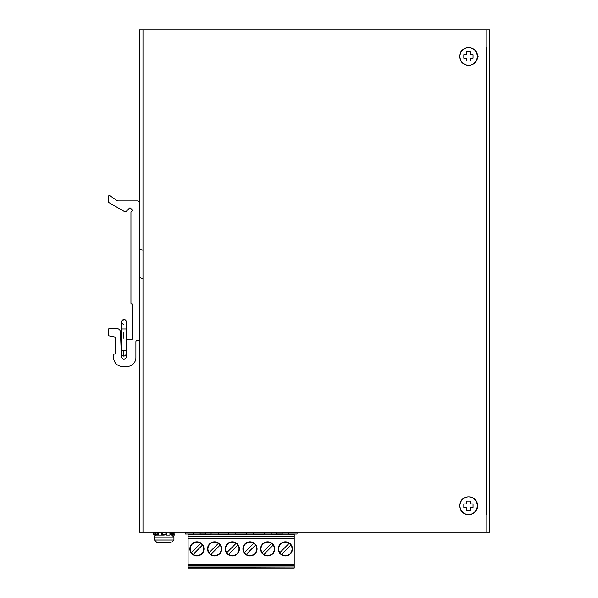 <?xml version="1.0" encoding="UTF-8"?>
<svg xmlns="http://www.w3.org/2000/svg" width="598" height="598" viewBox="0 0 598 598"><rect width="100%" height="100%" fill="white"/><g stroke="black" fill="none" stroke-linecap="round" stroke-linejoin="round"><path stroke-width="0.9" d="M477.645 56.429A8.843 8.843 0 0 0 468.802 47.586A8.843 8.843 0 0 0 459.959 56.429A8.843 8.843 0 0 0 468.802 65.272A8.843 8.843 0 0 0 477.645 56.429M477.645 505.691A8.843 8.843 0 0 0 468.802 496.848A8.843 8.843 0 0 0 459.959 505.691A8.843 8.843 0 0 0 468.802 514.542A8.843 8.843 0 0 0 477.645 505.691M139.446 29.9L139.446 532.227L486.832 532.227L486.832 514.542L486.144 514.542L486.144 47.586L486.832 47.586L486.832 29.9L139.446 29.9L139.446 32.733M489.672 58.2L489.665 44.05L489.672 58.2M489.665 44.05L489.665 29.9L486.832 29.9L486.832 532.227L489.665 532.227L489.665 29.9M489.665 514.542L489.665 518.077M489.68 61.736L489.68 457.941L489.665 61.736M200.121 534.732L205.779 534.732L200.121 534.844L200.121 532.227M276.53 533.939L282.189 533.939L282.189 534.851L294.216 534.844L205.779 534.844L276.53 534.844L276.53 532.227M282.189 533.939L282.189 532.227M218.397 543.365A6.69 6.69 0 0 1 217.747 554.809A6.69 6.69 0 0 1 209.098 552.664L218.397 543.365A6.69 6.69 0 0 0 209.098 552.664M202.46 545.114A6.69 6.69 0 0 1 193.161 554.413A6.69 6.69 0 0 1 193.812 542.977A6.69 6.69 0 0 1 202.46 545.114L193.161 554.413M236.083 543.365A6.69 6.69 0 0 1 235.433 554.809A6.69 6.69 0 0 1 226.784 552.664L236.083 543.365A6.69 6.69 0 0 0 226.784 552.664M253.769 543.365A6.69 6.69 0 0 1 253.118 554.809A6.69 6.69 0 0 1 244.47 552.664L253.769 543.365A6.69 6.69 0 0 0 244.47 552.664M289.148 543.365A6.69 6.69 0 0 1 288.498 554.809A6.69 6.69 0 0 1 279.849 552.664L289.148 543.365A6.69 6.69 0 0 0 279.849 552.664M271.462 543.365A6.69 6.69 0 0 1 270.812 554.809A6.69 6.69 0 0 1 262.156 552.664L271.462 543.365A6.69 6.69 0 0 0 262.156 552.664M220.146 545.114L210.847 554.413M200.711 543.365L191.412 552.664M237.832 545.114L228.533 554.413M255.525 545.114L246.226 554.413M290.897 545.114L281.598 554.413M273.211 545.114L263.912 554.413M205.779 532.227L205.779 533.939L200.121 533.939M205.779 534.732L205.779 533.939M290.89 568.1L278.339 568.1M274.714 568.1L260.653 568.1M239.342 568.1L225.282 568.1M203.963 568.1L191.42 568.1M221.649 568.1L207.588 568.1M257.028 568.1L242.967 568.1M274.759 548.889A7.071 7.071 0 0 1 267.687 555.968A7.071 7.071 0 0 1 260.608 548.889A7.071 7.071 0 0 1 267.687 541.818A7.071 7.071 0 0 1 274.759 548.889M292.444 548.889A7.071 7.071 0 0 1 285.373 555.968A7.071 7.071 0 0 1 278.294 548.889A7.071 7.071 0 0 1 285.373 541.818A7.071 7.071 0 0 1 292.444 548.889M257.073 548.889A7.071 7.071 0 0 1 249.994 555.968A7.071 7.071 0 0 1 242.923 548.889A7.071 7.071 0 0 1 249.994 541.818A7.071 7.071 0 0 1 257.073 548.889M239.387 548.889A7.071 7.071 0 0 1 232.308 555.968A7.071 7.071 0 0 1 225.237 548.889A7.071 7.071 0 0 1 232.308 541.818A7.071 7.071 0 0 1 239.387 548.889M204.008 548.889A7.071 7.071 0 0 1 196.936 555.968A7.071 7.071 0 0 1 189.858 548.889A7.071 7.071 0 0 1 196.936 541.818A7.071 7.071 0 0 1 204.008 548.889M221.694 548.889A7.071 7.071 0 0 1 214.622 555.968A7.071 7.071 0 0 1 207.543 548.889A7.071 7.071 0 0 1 214.622 541.818A7.071 7.071 0 0 1 221.694 548.889M294.216 533.999L294.216 536.159L188.093 536.159L188.093 533.999M294.216 538.282L294.216 536.159L188.093 536.159L188.093 565.252L294.216 565.252L294.216 538.282L188.093 538.282M294.216 565.252L188.093 565.252M188.093 565.342L188.093 567.039L294.216 567.039L294.216 565.342M294.216 567.039L188.093 567.39L188.093 568.1L294.216 568.1L294.216 567.39M282.189 533.08L288.909 533.08M264.144 533.08L271.223 533.08M211.087 533.08L218.158 533.08M228.772 533.08L235.844 533.08M200.121 534.844L188.093 534.844M193.393 533.08L200.121 533.08M246.458 533.08L253.537 533.08M185.26 532.227L185.26 533.999L193.393 533.999L193.393 532.227M297.049 532.227L297.049 533.999L288.909 533.999L288.909 532.227M271.223 532.227L271.223 533.999L276.53 533.999M253.537 532.227L253.537 533.999L264.144 533.999L264.144 532.227M235.844 532.227L235.844 533.999L246.458 533.999L246.458 532.227M218.158 532.227L218.158 533.999L228.772 533.999L228.772 532.227M205.779 533.999L211.087 533.999L211.087 532.227M470.895 497.102L470.521 497.102M478.168 56.376L477.279 56.257L477.585 56.608M126.357 356.587A2.474 2.474 0 0 1 123.883 359.069A2.474 2.474 0 0 1 121.409 356.685L120.475 332.047A3.536 3.536 0 0 0 116.939 328.646L109.382 328.646A1.061 1.061 0 0 0 108.32 329.707L108.32 334.85A1.061 1.061 0 0 0 109.172 335.889L114.823 337.018A0.71 0.71 0 0 1 115.392 337.713L115.392 353.411A0.71 0.71 0 0 1 114.689 354.113L114.33 354.113A0.71 0.71 0 0 0 113.627 354.823L113.627 357.649A8.843 8.843 0 0 0 122.47 366.499L127.068 366.499A8.843 8.843 0 0 0 135.91 357.649L135.91 341.735A1.061 1.061 0 0 1 136.972 340.673L138.385 340.673A1.061 1.061 0 0 0 139.446 339.612L139.446 202.707A1.772 1.772 0 0 0 137.682 200.943L117.843 200.943A1.061 1.061 0 0 1 117.245 200.756L109.98 195.815A1.061 1.061 0 0 0 108.32 196.697L108.32 201.653A1.061 1.061 0 0 0 108.851 202.573L124.765 211.767A1.061 1.061 0 0 0 126.051 211.595L129.482 208.164A0.71 0.71 0 0 1 130.484 208.164L132.233 209.913A0.71 0.71 0 0 1 132.233 210.915L131.164 211.984A0.71 0.71 0 0 0 130.962 212.484L130.962 303.171A0.71 0.71 0 0 0 131.665 303.881L132.023 303.881A0.71 0.71 0 0 1 132.726 304.591L132.726 338.55A0.71 0.71 0 0 1 132.023 339.26L127.419 339.26A1.061 1.061 0 0 0 126.357 340.322L126.357 356.587M459.593 56.429A8.843 8.843 0 0 1 468.436 47.586A8.843 8.843 0 0 1 477.286 56.429A8.843 8.843 0 0 1 468.436 65.272A8.843 8.843 0 0 1 459.593 56.429M466.672 51.832L466.672 54.665L463.839 54.665L463.839 58.2L466.672 58.2L466.672 61.033L470.207 61.033L470.207 58.2L473.04 58.2L473.04 54.665L470.207 54.665L470.207 51.832L466.672 51.832M459.593 505.699A8.843 8.843 0 0 1 468.436 496.856A8.843 8.843 0 0 1 477.286 505.699A8.843 8.843 0 0 1 468.436 514.542A8.843 8.843 0 0 1 459.593 505.699M466.672 501.102L466.672 503.927L463.839 503.927L463.839 507.47L466.672 507.47L466.672 510.296L470.207 510.296L470.207 507.47L473.04 507.47L473.04 503.927L470.207 503.927L470.207 501.102L466.672 501.102M164.211 535.061L162.447 535.061M153.895 532.586L153.895 535.061L159.472 535.061L156.609 535.061A2.123 2.123 0 0 0 154.486 537.183L173.943 537.183L171.82 535.061M153.895 532.227L166.334 532.586L166.685 535.061L170.011 535.061L170.011 532.586M172.344 532.227L174.534 532.227M173.263 532.227L174.878 532.586L174.885 534.709L174.878 532.586M173.241 535.061L174.534 535.061L172.344 535.061L173.562 534.709L173.562 532.586L173.009 532.586L173.009 534.709L170.011 534.709M157.169 532.227L157.169 535.061L153.537 534.709L153.537 532.586L155.166 532.227M166.334 534.709L165.848 535.061L166.767 535.061L166.767 532.227M173.263 535.061L174.885 534.709L173.263 535.061M171.26 535.061L172.344 535.061L172.097 532.586L171.26 532.227M158.41 535.061L159.786 535.061M157.708 535.061L158.53 535.061M162.581 532.227L162.514 534.709L162.088 534.709L162.088 532.586L161.654 532.586L161.737 535.061L158.664 535.061L158.664 532.227L158.664 535.061M158.313 534.709L154.86 534.709L154.86 532.586L155.413 532.586L155.188 535.061M164.211 542.132C155.891 542.132 153.596 542.132 164.211 542.132L170.579 542.132M157.842 542.132L166.169 542.132M121.409 343.147L121.409 353.732C121.327 354.883 122.149 355.713 123.883 356.206L123.883 350.226L121.409 350.226L121.409 321.926L123.883 319.444A2.474 2.474 -90 0 1 126.357 321.926L126.29 321.35M123.883 350.226L126.357 350.226L126.357 321.776L124.877 319.653M142.989 29.9L142.989 532.227M276.53 534.732L282.189 534.732M188.093 564.549L294.216 564.549M297.049 532.938L288.909 532.938M193.393 532.938L185.26 532.938M271.223 532.938L276.53 532.938M253.537 532.938L264.144 532.938M235.844 532.938L246.458 532.938M218.158 532.938L228.772 532.938M205.779 532.938L211.087 532.938M170.109 532.586L171.551 532.586L171.551 534.709L170.109 534.709M169.944 532.227L169.944 535.061M165.848 532.227L165.915 534.709L162.514 534.709M156.078 532.227L156.078 535.061M158.418 532.586L158.418 534.709M154.486 537.183L154.486 540.009L173.943 540.009L173.943 537.183M123.883 338.423L123.883 332.466M121.409 328.997L121.409 321.926L121.409 328.997L126.357 328.997M139.446 275.581L139.446 275.581C139.633 277.315 140.575 278.257 142.279 278.414M142.279 250.114C140.575 249.957 139.633 249.015 139.446 247.28M489.68 514.542L489.68 461.477M170.109 532.332L170.109 534.956M154.486 540.009L156.609 542.132M173.943 540.009L171.82 542.132M123.883 356.206L125.558 355.556L126.357 353.732M126.357 339.612L126.357 330.298M121.409 321.926C121.469 321.029 120.676 323.57 123.883 324.4M124.451 319.511L123.883 319.444C120.587 320.371 121.514 323.002 121.409 321.926L121.409 322.785M125.244 319.855L125.954 320.565M126.357 322.21L126.357 322.785"/></g></svg>
